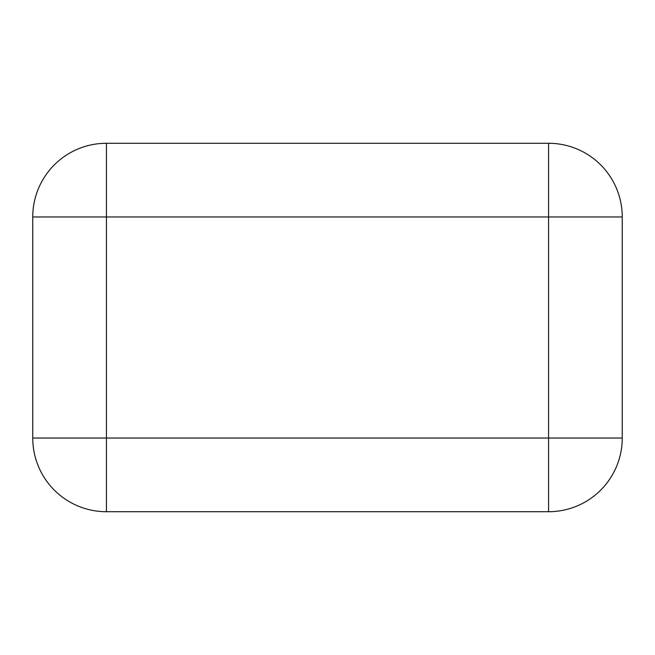 <?xml version="1.0" encoding="UTF-8"?>
<svg xmlns="http://www.w3.org/2000/svg" width="655" height="655" viewBox="0 0 655 655"><rect width="100%" height="100%" fill="white"/><g stroke="black" fill="none" stroke-linecap="round" stroke-linejoin="round"><path stroke-width="0.98" d="M622.25 438.031L548.562 438.031L548.562 143.281A73.688 73.688 0 0 1 622.25 216.969L106.438 216.969L106.438 438.031L32.75 438.031A73.688 73.688 0 0 0 106.438 511.719A73.688 73.688 0 0 1 32.75 438.031L32.75 216.969L106.438 216.969L106.438 143.281A73.688 73.688 0 0 0 32.75 216.969A73.688 73.688 0 0 1 106.438 143.281L548.562 143.281A73.688 73.688 0 0 1 622.25 216.969L622.25 438.031A73.688 73.688 0 0 1 548.562 511.719L548.562 438.031L106.438 438.031L106.438 511.719L548.562 511.719A73.688 73.688 0 0 0 622.25 438.031A73.688 73.688 0 0 1 548.562 511.719"/></g></svg>
